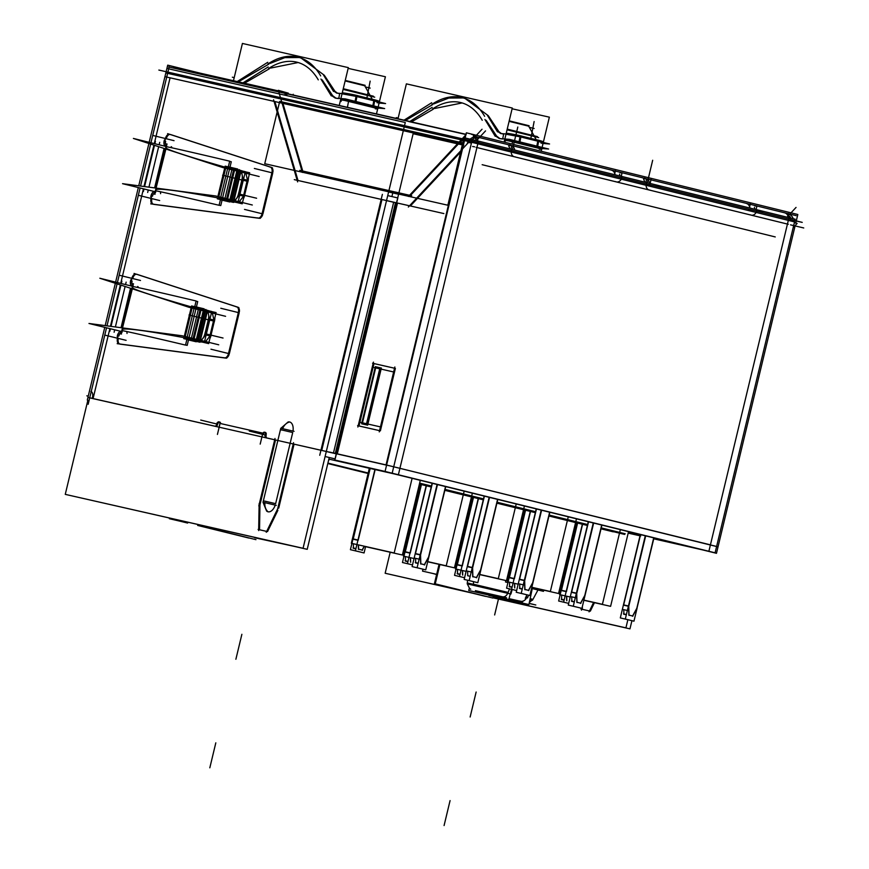 <?xml version="1.0" encoding="UTF-8"?>
<svg xmlns="http://www.w3.org/2000/svg" width="869" height="869" viewBox="0 0 869 869"><rect width="100%" height="100%" fill="white"/><g stroke="black" fill="none" stroke-linecap="round" stroke-linejoin="round"><path stroke-width="1.3" d="M358.234 540.073L375.147 469.597M353.172 539.214L357.93 540.29M370.161 468.467L353.238 538.943M358.441 549.143L358.31 544.852M358.604 549.186L362.134 550.055M364.252 546.199L362.134 550.044M353.314 543.722L353.455 548.002L353.314 543.722L353.455 548.002L355.942 548.578L353.053 547.915M640.551 534.631L623.681 604.9M628.667 606.03L645.515 535.858M623.616 605.161L628.385 606.247M623.757 609.669L623.899 613.948L626.397 614.524L623.899 613.959L623.757 609.669L623.899 613.948L626.397 614.524M653.716 537.878L636.803 608.311L632.578 615.991L636.803 608.311L653.716 537.878L636.803 608.311L632.578 615.991L629.037 615.122L632.578 616.002L629.037 615.122M628.884 615.089L628.624 606.899M513.775 550.892L523.29 511.254M513.568 556.518L513.557 552.869M472.921 584.424L508.137 592.419L509.462 588.889L508.137 592.419C506.855 595.547 505.074 597.036 502.782 596.862L475.386 590.648L502.782 596.862C505.074 597.036 506.855 595.547 508.137 592.419C506.855 595.547 505.074 597.036 502.782 596.862M528.569 595.211L527.505 597.937M508.995 598.665L522.693 601.772M419.629 483.131L431.448 486.043L419.629 483.131M445.069 489.399L483.512 498.882L445.069 489.399M535.565 511.711L497.122 502.239L535.565 511.7M549.186 515.067L587.629 524.539L549.186 515.067M601.239 527.896L620.694 532.697M462.341 565.741L478.461 498.621M457.29 564.883L462.047 565.958M473.486 497.405L457.355 564.6M462.558 574.8L462.417 570.52M457.431 569.391L457.572 573.67L457.431 569.391L457.572 573.67L460.059 574.235L457.17 573.573M588.519 521.813L571.65 592.071M576.636 593.212L593.484 523.029M571.585 592.332L576.353 593.418M571.726 596.84L571.867 601.131L574.366 601.696L571.867 601.131L571.726 596.84L571.867 601.131L574.366 601.696L571.476 601.044M601.685 525.05L584.772 595.493L580.546 603.173L584.772 595.493L601.685 525.05L584.772 595.493L580.546 603.173L577.005 602.304M576.853 602.26L576.592 594.081M566.458 591.398L582.578 524.289M561.407 590.54L566.154 591.615M577.603 523.062L561.472 590.268M566.675 600.468L566.534 596.177M561.548 595.048L561.678 599.328L561.548 595.048L561.678 599.328L564.166 599.903L561.678 599.338L564.166 599.903M410.287 552.901L426.397 485.793M405.236 552.043L409.983 553.129M421.432 484.576L405.302 551.772M410.494 561.971L410.364 557.692M405.378 556.551L405.508 560.842L405.378 556.551L405.508 560.842L407.995 561.407L405.106 560.744M484.402 496.145L467.533 566.414M472.519 567.544L489.366 497.372M467.468 566.675L472.236 567.75M467.609 571.183L467.75 575.463M497.568 499.393L480.655 569.825L476.429 577.505L480.655 569.825L497.568 499.393L480.655 569.825L476.429 577.505L472.888 576.636M472.736 576.592L472.475 568.413M514.405 578.569L530.514 511.461M509.353 577.711L514.1 578.787M525.549 510.233L509.419 577.44M514.611 587.629L514.481 583.349M509.495 582.219L509.625 586.499L509.495 582.219L509.625 586.499L512.113 587.064L509.223 586.412M432.349 483.316L415.48 553.586M420.466 554.715L437.313 484.544M415.415 553.846L420.172 554.922M415.556 558.354L415.686 562.634L418.185 563.21L415.686 562.634L415.556 558.354L415.686 562.634L418.185 563.21L415.306 562.547M445.515 486.564L428.602 556.996L424.365 564.676L428.602 556.996L445.515 486.564L428.602 556.996L424.365 564.676L420.835 563.807M420.683 563.764L420.422 555.584M589.486 610.972L582.328 609.343L589.486 610.972L582.328 609.343L582.382 606.453M594.461 602.673L590.333 611.146M154.291 143.591L170.085 77.797L154.291 143.591L170.085 77.797L274.028 101.369M320.943 450.261L294.07 444.168L278.721 508.115L294.07 444.168L320.943 450.261L294.07 444.168L278.721 508.115M266.685 531.404L259.527 529.786L266.685 531.404L259.527 529.786L259.961 504.878L275.538 439.964L259.961 504.878L259.527 529.764L259.961 504.878L275.538 439.964M266.989 438.03L274.702 439.779M266.577 437.802A2.564 1.466 103.8 0 1 266.164 435.206A2.564 1.466 103.8 0 0 266.577 437.802A2.564 1.466 103.8 0 1 266.164 435.206A2.564 1.466 103.8 0 0 266.577 437.802M264.904 432.404A2.564 1.466 -76.2 0 0 263.807 433.359A2.564 1.466 -76.2 0 1 265.414 432.404A2.564 1.466 -76.2 0 1 266.283 434.185A2.564 1.466 -76.2 0 0 265.349 432.393M219.281 422.052A2.564 1.466 -76.2 0 0 217.695 424.213A2.564 1.466 -76.2 0 1 219.325 422.041A2.564 1.466 -76.2 0 1 220.65 423.572A2.564 1.466 -76.2 0 0 219.738 422.041M217.337 425.18A2.564 1.466 103.8 0 1 215.87 426.407A2.564 1.466 103.8 0 0 217.337 425.18A2.564 1.466 103.8 0 1 215.87 426.407M93.07 398.589L215.664 426.386M109.874 328.623L93.081 398.567M274.865 101.554L297.991 180.491L381.176 199.37L298.002 180.502L274.865 101.554L297.991 180.491L381.176 199.37M321.736 450.414L381.958 199.544M277.895 510.299L267.533 531.589M120.128 344.146L225.462 358.061A5.138 2.922 -76.2 0 0 229.058 354.704A5.138 2.922 -76.2 0 1 225.462 358.061A5.138 2.922 -76.2 0 0 229.058 354.704M239.192 312.731L229.362 353.694M239.388 311.689A5.138 2.922 -76.2 0 0 237.693 307.137A5.138 2.922 -76.2 0 1 239.388 311.689A5.138 2.922 -76.2 0 0 237.693 307.137L136.9 274.3M136.346 274.213A5.138 2.922 -76.2 0 0 132.696 278.601A5.138 2.922 -76.2 0 1 136.346 274.213A5.138 2.922 -76.2 0 0 132.696 278.601A5.138 2.922 -76.2 0 1 136.346 274.213M132.099 281.111A5.138 2.922 -76.2 0 0 131.871 283.555A5.138 2.922 -76.2 0 1 132.099 281.111A5.138 2.922 -76.2 0 0 131.871 283.555M119.835 333.685A5.138 2.922 -76.2 0 0 118.923 335.977A5.138 2.922 -76.2 0 1 119.835 333.685A5.138 2.922 -76.2 0 0 118.923 335.977M118.325 338.486A5.138 2.922 -76.2 0 0 119.542 343.961A5.138 2.922 -76.2 0 1 118.325 338.486A5.138 2.922 -76.2 0 0 119.542 343.961A5.138 2.922 -76.2 0 1 118.325 338.486M153.694 204.345L259.027 218.26A5.138 2.922 -76.2 0 0 262.623 214.904A5.138 2.922 -76.2 0 1 259.027 218.26A5.138 2.922 -76.2 0 0 262.623 214.904M272.757 172.931L262.927 213.893M272.942 171.899A5.138 2.922 -76.2 0 0 271.258 167.337A5.138 2.922 -76.2 0 1 272.942 171.899A5.138 2.922 -76.2 0 0 271.258 167.337L170.465 134.499M169.911 134.413A5.138 2.922 -76.2 0 0 166.261 138.801A5.138 2.922 -76.2 0 1 169.911 134.413A5.138 2.922 -76.2 0 0 166.261 138.801A5.138 2.922 -76.2 0 1 169.911 134.413M165.664 141.31A5.138 2.922 -76.2 0 0 165.436 143.754A5.138 2.922 -76.2 0 1 165.664 141.31A5.138 2.922 -76.2 0 0 165.436 143.754M153.4 193.885A5.138 2.922 -76.2 0 0 152.488 196.188A5.138 2.922 -76.2 0 1 153.4 193.885A5.138 2.922 -76.2 0 0 152.488 196.188M151.89 198.686A5.138 2.922 -76.2 0 0 153.107 204.161A5.138 2.922 -76.2 0 1 151.89 198.686A5.138 2.922 -76.2 0 0 153.107 204.161A5.138 2.922 -76.2 0 1 151.89 198.686M265.186 501.207L275.636 503.672L263.372 500.826L275.636 503.672L292.723 432.534L275.636 503.672L292.723 432.534L282.262 430.068C279.927 429.547 279.861 429.568 282.056 430.101M288.073 421.997L280.904 428.265L288.073 421.997A9.602 5.464 103.8 0 1 289.627 421.976A9.602 5.464 103.8 0 1 293.005 431.089A9.602 5.464 103.8 0 0 289.627 421.976A10.395 8.549 102.8 0 0 282.686 428.656A10.395 8.549 102.8 0 1 289.627 421.976A9.602 5.464 103.8 0 1 293.005 431.089M275.234 505.085A9.602 5.464 103.8 0 1 268.065 511.798A10.395 8.549 102.8 0 1 264.926 502.651A10.395 8.549 102.8 0 0 268.065 511.798A9.602 5.464 103.8 0 0 275.234 505.085A9.602 5.464 103.8 0 1 268.065 511.798A9.602 5.464 103.8 0 1 266.587 511.015L263.025 502.249L276.288 505.345M335.315 453.39L395.493 202.716L335.315 453.39L395.493 202.716L396.503 202.944L386.748 200.663M336.27 453.835L326.516 451.554M333.468 452.977L393.646 202.292L395.493 202.716L393.646 202.292L333.468 452.977L393.646 202.292M379.72 368.825L375.669 367.913L379.72 368.825L375.669 367.913L362.482 422.812L366.533 423.746M367.326 423.909L380.513 369.01M122.16 331.447L120.498 332.762M132.935 286.542L132.045 284.674M200.587 340.561L196.97 340.051M196.231 339.931L193.906 339.518M192.918 339.334L184.956 337.824C145.014 330.426 124.061 327.689 122.073 329.623M122.171 330.633L122.236 331.404M204.041 310.591L207.517 311.699M201.065 309.712L203.335 310.374M132.175 287.552C133.25 289.41 153.292 295.971 192.31 307.202L200.098 309.429M213.883 319.64L209.798 336.281L205.616 341.571L209.82 336.292L205.616 341.571M212.373 313.046L213.828 319.629M209.711 320.074L213.47 321.019L210.135 334.891L213.47 321.019L209.711 320.074L213.47 321.019L210.135 334.891L206.377 333.978M209.212 319.955L205.866 333.859M209.418 318.923L208.071 311.993M201.326 340.507L205.595 334.88M155.714 191.647L154.063 192.961M166.5 146.742L165.61 144.873M234.152 200.761L230.535 200.25M229.796 200.131L227.472 199.718M226.483 199.533L218.521 198.023C178.579 190.626 157.615 187.9 155.638 189.822M155.725 190.832L155.801 191.604M237.606 170.791L241.082 171.899M234.63 169.911L236.889 170.574M165.74 147.752C166.805 149.609 186.857 156.17 225.864 167.402L233.663 169.629M247.448 179.84L243.363 196.481L239.181 201.771L243.385 196.492L239.181 201.771M245.927 173.246L247.393 179.829M243.277 180.285L247.024 181.219L243.7 195.09L247.024 181.219L243.277 180.285L247.024 181.219L243.7 195.09L239.931 194.189M242.777 180.155L239.431 194.059M242.983 179.123L241.636 172.192M234.891 200.706L239.149 195.08M513.72 156.616L615.784 181.773L476.929 147.545L399.925 468.315L710.418 544.863L787.433 224.072L476.929 147.545L399.925 468.315L710.418 544.863L787.433 224.072L615.784 181.773L787.433 224.072L710.429 544.852L399.914 468.337L476.929 147.545L513.72 156.616M386.021 465.024L337.27 453.966M787.64 217.326A10.265 5.844 -76.2 0 0 787.466 216.642A10.265 5.844 -76.2 0 1 787.64 217.326A10.265 5.844 -76.2 0 0 787.466 216.642L796.047 207.419M754.335 207.398A10.265 5.844 103.8 0 1 754.944 209.277A10.265 5.844 103.8 0 0 754.335 207.398A10.265 5.844 103.8 0 1 754.944 209.277M644.689 182.099A10.265 5.844 -76.2 0 0 643.712 179.546A10.265 5.844 -76.2 0 1 644.689 182.099A10.265 5.844 -76.2 0 0 643.712 179.546M619.478 174.158A10.265 5.844 103.8 0 1 620.086 176.038A10.265 5.844 103.8 0 0 619.478 174.158A10.265 5.844 103.8 0 1 620.086 176.038M509.821 148.86A10.265 5.844 -76.2 0 0 508.854 146.307A10.265 5.844 -76.2 0 1 509.821 148.86A10.265 5.844 -76.2 0 0 508.854 146.307M410.385 205.975L461.341 151.293L410.385 205.975L461.341 151.293L386.053 464.904M409.516 205.801L397.502 203.074L409.516 205.801L397.502 203.074L337.291 453.846M395.384 368.434L380.394 430.828M379.547 430.655L359.016 425.995L379.547 430.655L359.016 425.995L373.996 363.579L394.537 368.239M463.579 139.583L460.038 142.288M459.006 143.32L410.418 195.46M287.824 94.124L283.783 94.938L287.693 94.091M302.749 171.041L282.925 103.389L302.749 171.041L282.925 103.389L458.148 143.124M302.76 171.063L409.549 195.275M432.762 104.562L405.388 120.465M463.296 97.947L448.838 98.045L434 103.835L448.838 98.045L463.296 97.947L448.838 98.045L434 103.835L448.838 98.045L463.296 97.947M501.239 133.478L498.904 131.675L501.456 133.609L498.904 131.675L488.726 116.327M502.152 133.804L503.651 133.935L502.152 133.804L503.651 133.935L502.738 138.812M502.716 138.975L500.718 138.79M499.816 138.475L496.644 136.118L486.151 120.302M434.5 108.516L462.123 102.944M411.406 121.932L433.327 109.19M509.093 121.345L528.667 126.168L536.238 139.713L528.667 126.168L509.093 121.345L528.667 126.168L536.238 139.713M510.222 141.136L539.475 148.143M540.073 148.175L542.06 148.023L537.661 146.416C542.506 147.719 543.31 148.306 540.073 148.175C543.31 148.306 542.506 147.719 537.661 146.416C542.506 147.719 543.31 148.306 540.073 148.175M536.803 146.198L519.912 142.038M519.054 141.832L504.802 139.203M520.01 136.802L506.008 134.206M541.05 143.157C544.287 143.287 543.483 142.69 538.617 141.386C543.483 142.69 544.287 143.287 541.05 143.157C544.287 143.287 543.483 142.69 538.617 141.386L543.038 143.005L542.06 148.034M519.934 141.94L520.857 136.998L519.934 141.94L520.857 136.998L537.781 141.169L536.825 146.101M268.803 64.143L238.356 81.827M299.327 57.528L284.869 57.636L270.042 63.426L284.869 57.636L299.327 57.528L284.869 57.636L270.042 63.426L284.869 57.636L299.327 57.528M337.281 93.07L334.934 91.267L337.498 93.2L334.934 91.267L324.767 75.918M338.193 93.396L339.692 93.526L338.193 93.396L339.692 93.526L338.78 98.393M338.747 98.555L336.759 98.382M335.847 98.056L332.675 95.709L322.193 79.883M270.531 68.097L298.154 62.525M244.504 83.218L269.368 68.781M345.134 80.936L364.708 85.759L372.28 99.305L364.708 85.759L345.134 80.936L364.708 85.759L372.28 99.305M346.264 100.728L375.517 107.723M376.114 107.767L378.102 107.615L373.703 105.996C378.547 107.311 379.351 107.897 376.114 107.767C379.351 107.897 378.547 107.311 373.703 105.996C378.547 107.311 379.351 107.897 376.114 107.767M372.844 105.79L355.953 101.619M355.095 101.412L340.844 98.784M356.051 96.383L342.038 93.787M377.081 102.738C380.329 102.868 379.525 102.281 374.658 100.967C379.525 102.281 380.329 102.868 377.081 102.738C380.329 102.868 379.525 102.281 374.658 100.967L379.08 102.585L378.102 107.626M355.975 101.521L356.887 96.589L355.975 101.521L356.887 96.589L373.822 100.761L372.866 105.692M536.455 508.973L519.586 579.243M524.583 580.373L541.43 510.201M519.532 579.504L524.289 580.59M519.673 584.011L519.803 588.291L522.302 588.867L519.803 588.302L519.673 584.011L519.803 588.291L522.302 588.867L519.423 588.204M549.621 512.221L532.719 582.654L528.482 590.333L532.719 582.654L549.621 512.221L532.719 582.654L528.482 590.333L524.952 589.475L528.482 590.344L524.952 589.475M524.789 589.432L524.539 581.252M369.336 468.282L351.337 543.277L394.178 552.988L412.102 478.33M365.577 546.666L364.068 552.956L355.399 550.816L374.908 469.542M420.303 480.351L402.38 555.009L364.339 546.384M359.103 551.728L350.413 549.686L369.922 468.413M352.999 538.889L358.321 540.094M358.473 544.896L358.615 549.469M353.292 548.263L355.877 548.85M358.365 549.121L362.536 550.142M362.156 550.349L364.415 546.243M622.443 609.375L627.744 610.57L645.678 535.891M628.993 619.955L620.314 617.913L640.323 534.576M628.819 615.067L632.958 616.088M626.397 614.513L623.507 613.862M653.944 537.933L637.02 608.094M637.096 608.115L633.957 621.183L625.311 619.054L645.287 535.804M653.868 537.911L635.945 612.591M632.599 616.273L637.096 608.104M629.047 615.404L628.754 606.051L623.453 604.857M623.746 614.198L626.332 614.785M187.813 522.236L187.617 523.062L176.472 520.314L176.624 519.695M180.524 521.313L169.346 518.706L169.498 518.076M248.827 538.041L197.676 525.43L197.893 524.518M205.019 526.136L204.802 527.048L255.964 539.66M87.921 397.47L390.713 466.066L716.621 546.46M514.394 553.064L513.188 552.782M467.294 583.892L510.896 594.048L512.199 589.562M514.85 551.152L513.644 550.859M469.097 589.106L468.728 590.496L508.756 599.577L511.504 589.388M469.141 588.976L469.336 588.237M475.593 590.703L504.096 597.166M543.755 590.149L543.473 591.344L531.578 588.411M505.856 580.535L505.508 581.98L507.93 582.578M576.429 524.344L575.224 524.05M524.376 511.515L523.171 511.222M472.312 498.687L471.107 498.382M420.259 485.858L419.054 485.554M368.195 473.018L327.917 463.09M294.732 546.482L254.628 537.726M328.569 460.374A5.138 4.226 102.8 0 0 329.514 459.256M169.194 66.772L150.956 142.777M150.641 144.058L140.561 186.053M140.094 187.997L117.391 282.577M117.076 283.859L106.996 325.853M106.529 327.798L88.171 404.291M165.838 72.942L468.63 141.528L794.527 221.921M775.246 236.933L482.165 164.697M668.761 541.583L653.879 538.204M640.192 535.108L628.352 532.425M388.584 472.53L707.247 551.044M702.434 549.86L653.727 538.813M640.051 535.717L633.501 534.229L633.642 533.62M640.703 535.977L634.066 534.337L634.207 533.751M640.029 535.804L628.189 533.121M396.036 474.333L329.177 459.18M466.012 134.315L408.886 121.345M408.908 121.258L403.574 120.041M175.527 68.336L403.564 120.052M532.393 600.24L529.981 599.523M525.289 598.328L526.929 594.798M519.901 601A6.42 5.171 -75.8 0 0 520.553 601.229A6.42 5.171 -75.8 0 0 526.962 596.829M532.48 587.596L528.917 604.542L488.889 595.471M509.006 598.654L522.475 601.706M529.145 603.477L535.815 604.987L529.167 603.358M422.997 569.184L422.53 571.129L436.662 574.333M456.203 589.16L445.069 586.412M436.618 574.528L432.827 573.464M463.307 590.898L452.162 588.161M439.062 564.35L434.391 583.783L485.554 596.384M492.799 598.035L435.25 583.849L439.888 564.546M624.615 534.424L601.066 528.624M587.444 525.267L549.012 515.795M535.391 512.438L496.949 502.955M483.338 499.599L444.895 490.127M431.274 486.77L419.455 483.859M419.412 484.076L431.22 486.988M444.841 490.344L483.283 499.816M496.894 503.173L535.337 512.645M548.958 516.001L587.401 525.473M601.011 528.83L613.221 531.839M601.239 527.885L625.213 533.794M479.786 574.452L498.295 578.656L516.219 503.987M466.11 571.357L455.443 568.934L472.671 497.198M478.222 498.567L459.516 576.473L464.578 577.722M524.42 506.008L506.497 580.677L479.753 574.605M463.22 577.385L454.53 575.343L473.257 497.34M457.116 564.546L462.438 565.752M462.59 570.553L462.732 575.137M457.409 573.931L459.983 574.507M570.412 596.547L575.712 597.753L593.646 523.073M576.951 607.138L568.283 605.096L588.291 521.748M576.788 602.239L580.926 603.26M601.913 525.104L581.926 608.354L573.268 606.225L593.255 522.975M601.837 525.093L583.914 599.773M580.568 603.455L584.989 595.265M571.422 592.028L576.723 593.223L577.016 602.575M571.715 601.37L574.3 601.956M583.903 600.121L602.413 604.313L620.336 529.645M570.227 597.014L559.56 594.602L576.788 522.866M582.339 524.235L563.633 602.141L568.695 603.39M628.537 531.665L610.603 606.334L583.859 600.273M567.338 603.053L558.648 601.011L577.374 523.008M561.233 590.214L566.555 591.42M566.707 596.221L566.849 600.794M561.526 599.588L564.1 600.175M564.177 599.892L561.287 599.241M427.733 561.624L446.231 565.817L464.165 491.159M414.046 558.517L403.39 556.106L420.607 484.37M426.168 485.738L407.463 563.644L412.525 564.893M472.356 493.179L454.433 567.837L427.689 561.776M411.167 564.557L402.466 562.515L421.193 484.511M405.063 551.717L410.374 552.923M410.526 557.724L410.668 562.297M405.356 561.092L407.93 561.678M466.295 570.879L471.595 572.084L489.529 497.405M472.845 581.47L464.165 579.427L484.174 496.09M472.671 576.581L476.809 577.603M497.796 499.447L477.809 582.697L469.162 580.568L489.149 497.318M497.72 499.425L479.797 574.105M476.451 577.787L480.872 569.608M467.305 566.36L472.606 567.566L472.899 576.918M467.598 575.712L470.183 576.299M531.839 587.292L550.349 591.485L568.272 516.816M518.163 584.185L507.507 581.763L524.724 510.027M530.275 511.396L511.569 589.312L516.631 590.551M576.473 518.836L558.55 593.505L531.806 587.444M515.274 590.225L506.584 588.172L525.311 510.179M509.18 577.385L514.491 578.591M514.644 583.381L514.785 587.965M509.473 586.76L512.047 587.346M414.241 558.05L419.542 559.256L437.465 484.576M420.781 568.641L412.112 566.599L432.121 483.262M420.607 563.753L424.745 564.774M445.732 486.618L425.745 569.868L417.098 567.729L437.085 484.478M445.667 486.597L427.733 561.276M424.387 564.959L428.819 556.768M415.252 553.531L420.553 554.737L420.846 564.079M415.545 562.884L418.119 563.47M87.302 400.077L104.758 327.363M105.182 325.614L115.338 283.294M115.62 282.132L138.323 187.563M138.736 185.814L148.903 143.494M149.175 142.331L167.706 65.153L200.924 73.344M418.847 486.401L420.064 486.673M327.809 463.546L368.087 473.475M418.945 486.01L420.151 486.303M390.192 552.249L385.152 573.258L454.715 589.041M627.852 619.782L625.919 627.863L492.886 597.698M456.16 589.367L467.544 591.952M580.905 609.006L590.073 611.081M392.18 574.854L471.639 592.962M631.926 620.683L629.96 628.863L492.864 597.774M276.223 101.847L164.947 76.668M66.468 494.635L307.213 549.317L329.253 457.507L334.12 458.702M391.897 196.579L392.821 192.744M293.548 442.669L277.341 510.168M87.867 400.207L65.262 494.363L303.064 548.285L405.28 122.496L167.478 68.564M258.104 529.438L267.272 531.524M259.136 503.662L258.669 530.579M258.81 505.964L275.017 438.465M275.288 439.888L265.566 437.683M265.675 434.033A2.564 1.466 -76.2 0 0 266.044 437.791M262.351 435.369A2.564 1.466 103.8 0 1 264.513 432.186A2.564 1.466 103.8 0 1 264.969 435.966M262.786 433.349L260.189 444.124M220.02 423.648L217.424 434.435M219.346 425.625A2.564 1.466 -76.2 0 0 218.89 421.834A2.564 1.466 -76.2 0 0 216.729 425.028M216.978 422.986A2.564 1.466 103.8 0 1 214.936 426.201M217.283 426.733L89.779 397.817M93.298 397.296L92.983 398.589M92.223 398.132A5.138 2.922 -76.2 0 0 90.908 391.495M278.091 507.963L266.251 532.295M297.622 181.882L273.561 99.772M294.287 179.644L443.874 213.568M382.512 464.209L291.484 443.559M333.131 458.419L325.093 456.518L387.737 195.59M319.738 455.28L382.382 194.352M394.852 197.274L387.954 195.644M334.847 458.81L331.426 458.017M397.491 197.882L394.07 197.089M335.065 458.854L333.033 458.397M397.709 197.926L396.698 197.697M372.812 367.239L393.081 371.845M379.894 426.766L359.625 422.171M366.273 424.843L379.981 367.728L375.343 366.675L361.634 423.8L367.641 425.158L381.361 368.043L380.774 367.913M228.71 352.456A5.138 2.922 103.8 0 1 224.441 357.822A5.138 2.922 103.8 0 1 224.05 357.67M117.185 343.668L226.733 358.137M119.9 343.918A5.138 2.922 103.8 0 1 119.107 343.907A5.138 2.922 103.8 0 1 117.793 337.27M117.239 339.301L118.336 334.75M121.649 331.317A5.138 2.922 -76.2 0 0 121.497 331.274A5.138 2.922 -76.2 0 0 117.228 336.64M122.008 332.436L121.486 331.991L133.163 285.51M133.544 283.924L131.654 283.5M130.513 288.236L121.041 327.711M121.508 334.033L119.618 333.631M120.65 331.274L88.975 323.474L182.121 335.771L218.738 344.797M131.599 286.075L99.837 278.243L188.964 307.278L225.582 316.305M138.214 286.933L137.682 286.498L137.465 287.443M126.863 331.556L127.037 333.479M185.553 344.993A92.429 0.804 -166.5 0 1 187.204 345.384L188.497 339.953M196.416 306.985L197.719 301.565A92.429 0.804 -166.5 0 0 196.068 301.174M128.623 331.936A92.429 0.804 -166.5 0 0 126.841 331.676A92.429 0.804 -166.5 0 0 126.917 331.719M194.765 306.594L204.161 308.821L204.009 309.451M196.416 341.05L196.242 341.789L186.846 339.562M194.406 340.92L199.946 342.223L200.098 341.615M207.561 310.537L202.129 308.767M206.105 309.929L209.472 310.972M202.01 342.049L198.49 341.658M203.4 342.353L208.658 343.603L216.109 312.568L210.841 311.395M210.776 336.151L204.736 334.663L208.56 318.717L214.61 320.194L210.776 336.151M199.262 340.409L199.034 341.376L204.313 342.56L211.775 311.482L206.496 310.298L206.257 311.276M206.757 311.536L199.631 341.191L197.969 340.811L205.28 310.342L206.952 310.722L206.757 311.504M202.803 309.168L206.235 309.961L205.942 311.167M198.936 340.355L198.643 341.571L195.21 340.767M204.324 309.386L196.676 341.245L192.679 340.311L200.337 308.452L204.324 309.386M202.01 309.983L202.368 308.506L191.593 305.953L184.304 336.314M194.884 339.692L194.526 341.169L183.75 338.628M121.888 330.676A97.567 0.847 -166.5 0 1 121.812 330.622A97.567 0.847 -166.5 0 1 185.521 345.091L186.9 339.366M194.743 306.703L196.112 300.978A97.567 0.847 -166.5 0 0 132.403 286.509L131.882 288.682M214.871 317.739A7.702 3.769 104.1 0 1 214.154 322.28L214.111 322.269M208.071 320.748L208.006 320.737A7.702 3.769 104.1 0 0 207.191 311.765M200.446 340.29A7.702 3.769 -76.5 0 0 205.149 332.61L205.225 332.631M211.276 334.076L211.319 334.087A7.702 3.769 -76.5 0 1 209.896 338.476M130.893 279.731A5.138 2.922 -76.2 0 0 132.218 286.368A5.138 2.922 -76.2 0 0 132.425 286.401M131.013 281.925L132.11 277.374M131.675 279.427A5.138 2.922 103.8 0 1 135.944 274.061A5.138 2.922 103.8 0 1 136.596 274.376M238.866 307.583L134.043 273.442M236.259 306.844A5.138 2.922 103.8 0 1 236.737 306.887A5.138 2.922 103.8 0 1 238.052 313.524M238.606 311.504L228.275 354.509M262.275 212.655A5.138 2.922 103.8 0 1 258.006 218.021A5.138 2.922 103.8 0 1 257.615 217.869M150.75 203.867L260.298 218.336M153.465 204.117A5.138 2.922 103.8 0 1 152.672 204.106A5.138 2.922 103.8 0 1 151.358 197.469M150.804 199.501L151.89 194.949M155.214 191.517A5.138 2.922 -76.2 0 0 155.062 191.473A5.138 2.922 -76.2 0 0 150.793 196.839M155.573 192.636L155.051 192.19L166.729 145.71M167.109 144.124L165.219 143.7M164.078 148.436L154.606 187.91M155.073 194.232L153.183 193.841M154.204 191.473L122.54 183.674L215.686 195.97L252.303 204.997M165.164 146.274L133.391 138.443L222.529 167.478L259.147 176.505M171.769 147.133L171.247 146.698L171.019 147.643M160.428 191.756L160.602 193.678M219.107 205.193A92.429 0.804 -166.5 0 1 220.759 205.584L222.062 200.152M229.981 167.185L231.284 161.764A92.429 0.804 -166.5 0 0 229.633 161.373M162.188 192.136A92.429 0.804 -166.5 0 0 160.407 191.875A92.429 0.804 -166.5 0 0 160.483 191.919M228.33 166.794L237.726 169.02L237.574 169.651M229.981 201.25L229.807 201.988L220.411 199.761M227.971 201.119L233.511 202.423L233.663 201.814M241.115 170.737L235.695 168.966M239.67 170.128L243.038 171.171M235.575 202.249L232.056 201.858M236.965 202.564L242.223 203.802L249.675 172.768L244.395 171.595M244.341 196.351L238.302 194.873L242.125 178.916L248.176 180.394L244.341 196.351M232.827 200.609L232.599 201.586L237.878 202.759L245.34 171.682L240.061 170.498L239.822 171.475M240.311 171.736L233.196 201.391L231.534 201.011L238.845 170.541L240.507 170.921L240.322 171.704M236.368 169.368L239.801 170.161L239.507 171.378M232.501 200.554L232.208 201.771L228.775 200.967M237.889 169.585L230.242 201.445L226.244 200.511L233.891 168.651L237.889 169.585M235.575 170.183L235.933 168.705L225.158 166.153L217.869 196.513M228.438 199.892L228.091 201.369L217.315 198.827M155.453 190.876A97.567 0.847 -166.5 0 1 155.377 190.822A97.567 0.847 -166.5 0 1 219.086 205.29L220.465 199.566M228.308 166.902L229.677 161.178A97.567 0.847 -166.5 0 0 165.968 146.709L165.447 148.881M248.436 177.939A7.702 3.769 104.1 0 1 247.719 182.479L247.676 182.468M241.636 180.948L241.571 180.937A7.702 3.769 104.1 0 0 240.746 171.975M234.011 200.489A7.702 3.769 -76.5 0 0 238.714 192.809L238.79 192.831M244.841 194.276L244.884 194.287A7.702 3.769 -76.5 0 1 243.461 198.675M164.458 139.931A5.138 2.922 -76.2 0 0 165.773 146.568A5.138 2.922 -76.2 0 0 165.99 146.6M164.578 142.125L165.675 137.574M165.24 139.627A5.138 2.922 103.8 0 1 169.509 134.26A5.138 2.922 103.8 0 1 170.161 134.586M272.431 167.782L167.608 133.641M269.825 167.044A5.138 2.922 103.8 0 1 270.302 167.098A5.138 2.922 103.8 0 1 271.617 173.724M272.171 171.704L261.841 214.708M263.025 502.249L280.796 428.254L294.048 431.339M173.691 67.163L278.504 90.93M293.222 94.276L293.049 94.982M473.279 136.064L796.2 215.653M465.99 134.413L168.619 66.967M158.864 70.063L470.781 140.68L802.228 222.377L796.254 221.019L795.971 222.214M795.178 225.527L716.48 553.314L385.032 471.617L466.371 132.805L797.818 214.502L796.286 220.911M795.961 222.247L795.765 223.072M512.265 156.235L618.413 182.403M795.189 219.194L715.089 552.814L392.169 473.225L472.269 139.594L795.189 219.194M329.644 452.108L386.271 464.948L718.022 546.883M713.177 552.336L708.018 551.065M785.337 213.111A10.265 5.844 103.8 0 1 788.476 217.532M746.569 203.542A10.265 5.844 103.8 0 1 750.012 208.06M754.716 205.812L756.888 206.311L756.106 209.559M644.624 178.677L644.939 177.33M643.364 178.395L646.623 179.133L645.841 182.381M646.178 178.797A10.265 5.844 103.8 0 1 649.621 183.316M611.7 170.302A10.265 5.844 103.8 0 1 615.154 174.821M621.248 176.32L622.03 173.072L619.858 172.573M509.766 145.438L510.081 144.091M510.983 149.142L511.765 145.894L508.506 145.156M511.32 145.558A10.265 5.844 103.8 0 1 514.763 150.076M474.496 136.998A10.265 5.844 103.8 0 1 476.299 140.593M511.743 149.75A5.138 4.226 102.8 0 0 514.372 156.757A5.138 4.226 102.8 0 0 515.165 156.844M472.149 137.791A8.592 8.516 -80.2 0 1 475.625 138.605M408.376 207.028L468.565 142.418L471.422 143.124M399.186 474.952L383.968 471.172M462.808 142.918L279.699 101.391L264.741 163.698L447.85 205.225L464.035 137.693L479.286 141.332M385.488 471.519L334.782 460.016L413.123 133.739L463.818 145.242M397.861 197.85L335.217 458.778M385.032 471.595L338.845 460.939M396.655 202.879L410.114 205.92M380.144 430.763L357.593 425.647M357.876 427.037L373.453 362.123M395.123 368.358L372.573 363.242M394.841 366.979L379.253 431.882M471.465 134.358A5.138 2.955 -137 0 1 475.864 136.705A5.138 2.955 -137 0 1 477.678 140.93M477.2 141.962A5.138 2.955 -137 0 1 473.757 142.158M408.452 196.459L466.186 134.499M398.589 194.243L388.606 191.973M302.379 172.431L278.319 90.322L288.323 93.157M478.167 137.367A10.265 8.44 102.8 0 0 477.222 137.074A10.265 8.44 102.8 0 0 467.033 144.069M299.762 170.357L411.721 195.753M615.567 181.588A5.138 4.226 102.8 0 0 616.436 181.914A5.138 4.226 102.8 0 0 621.835 176.885M650.023 190.083A5.138 4.226 -77.2 0 1 649.23 189.996A5.138 4.226 -77.2 0 1 646.601 182.99M647.123 189.485L753.271 215.642M756.693 210.124A5.138 4.226 -77.2 0 1 751.294 215.154A5.138 4.226 -77.2 0 1 750.425 214.828M789.954 216.631A10.265 2.52 143.2 0 0 788.194 216.424M786.999 213.481A10.265 8.44 -77.2 0 1 787.727 213.611A10.265 8.44 -77.2 0 1 793.256 218.716M788.389 213.513A5.138 2.955 43 0 0 789.117 218.054A5.138 2.955 43 0 0 794.125 221.128M793.147 227.711L797.145 223.409L794.342 222.714M504.107 142.103L512.286 108.028L406.377 83.858L397.991 118.792M512.113 108.777L549.36 117.163L542.538 145.612M541.669 149.229L541.181 151.249M432.165 107.376L409.701 121.541M432.469 108.983A86.52 49.251 103.8 0 1 460.787 102.575A86.52 49.251 103.8 0 1 482.241 120.27M495.232 136.303L484.935 119.466M496.547 136.672A5.138 2.922 103.8 0 1 495.862 135.912M508.561 140.854L539.117 148.393M541.974 148.49L548.621 149.012L509.31 139.322L499.284 138.54L496.003 136.292M499.794 138.584A5.138 2.922 103.8 0 1 499.632 138.551A5.138 2.922 103.8 0 1 499.045 138.28M506.247 133.174A12.839 0.956 10.6 0 1 521.867 136.118L521.856 136.172M504.541 140.278A12.839 0.956 10.6 0 1 520.542 143.266M500.707 133.554L510.277 134.293L549.556 143.972L543.049 143.472M539.269 149.218A12.839 1.021 -169 0 0 541.854 149.099A12.839 1.021 -169 0 0 535.749 147.013M537.118 139.931L537.129 139.876A12.839 1.021 -169 0 1 543.244 141.962L541.854 149.099M538.813 140.354L537.466 147.437L518.858 142.853L520.205 135.76L538.813 140.354M500.468 133.283A5.138 2.922 -76.2 0 0 501.055 133.554A5.138 2.922 -76.2 0 0 501.228 133.587M500.794 133.598L498.263 131.86M498.133 131.469A5.138 2.922 -76.2 0 0 498.817 132.229M497.524 131.871L487.498 115.49M509.212 120.845L529.123 125.755M534.142 128.503L530.22 127.537M431.904 104.345A91.658 52.173 103.8 0 1 461.895 97.567A91.658 52.173 103.8 0 1 484.63 116.305M431.697 102.716L404.063 120.161M339.236 105.464L348.328 67.619L242.418 43.45L233.468 80.719M348.143 68.369L385.401 76.754L378.569 105.203M377.7 108.821L376.483 113.904M268.195 66.956L242.972 82.881M268.51 68.564A86.52 49.251 103.8 0 1 296.818 62.166A86.52 49.251 103.8 0 1 318.271 79.85M331.274 95.894L320.965 79.057M332.588 96.253A5.138 2.922 103.8 0 1 331.904 95.503M344.602 100.446L375.158 107.973M378.015 108.082L384.652 108.592L345.351 98.903L335.315 98.132L332.045 95.883M335.836 98.164A5.138 2.922 103.8 0 1 335.662 98.132A5.138 2.922 103.8 0 1 335.076 97.86M342.288 92.766A12.839 0.956 10.6 0 1 357.909 95.699L357.898 95.753M340.583 99.87A12.839 0.956 10.6 0 1 356.572 102.857M336.748 93.135L346.318 93.885L385.597 103.563L379.09 103.053M375.31 108.81A12.839 1.021 -169 0 0 377.896 108.69A12.839 1.021 -169 0 0 371.78 106.605M373.159 99.522L373.17 99.457A12.839 1.021 -169 0 1 379.275 101.554L377.896 108.69M374.854 99.935L373.507 107.028L354.9 102.444L356.247 95.351L374.854 99.935M336.509 92.874A5.138 2.922 -76.2 0 0 337.096 93.146A5.138 2.922 -76.2 0 0 337.259 93.179M336.824 93.189L334.304 91.441M334.163 91.06A5.138 2.922 -76.2 0 0 334.858 91.81M333.566 91.462L323.54 75.082M345.254 80.426L365.165 85.336M370.183 88.095L366.262 87.128M267.945 63.937A91.658 52.173 103.8 0 1 297.937 57.148A91.658 52.173 103.8 0 1 320.672 75.896M267.739 62.307L237.215 81.567M593.614 602.478L589.052 611.863M581.502 608.257L581.47 610.147M518.348 583.718L523.659 584.913L541.583 510.244M524.898 594.298L516.229 592.267L536.238 508.919M524.724 589.41L528.863 590.431M549.849 512.275L529.862 595.526L521.215 593.397L541.202 510.146M549.784 512.265L531.85 586.933M528.504 590.616L532.936 582.436M519.358 579.188L524.67 580.394L524.963 589.747M519.651 588.541L522.236 589.128M353.455 548.013L355.942 548.578L353.455 548.013M444.081 825.55L450.077 800.588M498.871 597.329L494.635 614.948M209.82 767.805L215.816 742.843M235.879 659.267L241.875 634.305M470.14 717.001L476.136 692.039M473.475 583.24L473.507 581.633L473.475 583.24M467.218 583.859L467.565 580.264L467.305 582.914L508.137 592.419L509.462 588.889M457.572 573.67L460.059 574.235L457.572 573.67M405.508 560.842L407.995 561.407L405.508 560.842M509.625 586.499L512.113 587.064L509.625 586.499M110.428 326.309L120.356 284.934M120.726 283.392L143.439 188.823M143.993 186.509L153.922 145.134M220.65 423.572L262.949 433.164L220.65 423.572A2.564 1.466 -76.2 0 0 219.325 422.041A2.564 1.466 -76.2 0 0 217.695 424.213A2.564 1.466 -76.2 0 1 219.325 422.041A2.564 1.466 -76.2 0 1 220.65 423.572L262.949 433.164M121.693 327.798L131.143 288.443M206.703 311.645L199.859 340.148M205.106 311.254L198.262 339.757M203.227 310.798L196.383 339.29M200.945 310.233L194.102 338.725M192.103 308.05L185.26 336.553M155.258 187.997L164.708 148.642M240.257 171.845L233.424 200.348M238.671 171.454L231.827 199.957M236.792 170.997L229.948 199.49M234.5 170.433L227.656 198.925M225.668 168.249L218.825 196.752M268.065 511.798A9.602 5.464 103.8 0 1 266.577 511.015A9.602 5.464 103.8 0 0 268.065 511.798A9.602 5.464 103.8 0 1 266.577 511.015L263.133 502.26M359.016 425.973L373.996 363.579L359.016 425.973M520.857 136.998L537.781 141.169L520.857 136.998M488.302 115.686L464.796 98.273M356.887 96.589L373.822 100.761L356.887 96.589M324.333 75.277L300.837 57.865M265.317 435.021L249.305 431.078M216.848 424.029L200.717 420.053M86.824 395.829L88.236 396.177L86.824 395.829M228.514 353.531L210.961 349.208M126.114 340.344L105.616 335.293M126.146 282.132L125.56 284.587M125.103 286.477L120.15 307.105M121.866 281.165L121.302 283.533L121.866 281.165M120.921 285.108L111.015 326.386L120.921 285.108M110.439 328.764L109.831 331.295L110.439 328.764M114.111 332.262L114.697 329.807M115.381 326.961L120.107 307.3M121.236 333.881L121.66 332.143L121.236 333.881M132.903 285.293L133.272 283.75L132.903 285.293M190.995 339.996L196.991 315.023M198.121 341.604L205.844 309.451L198.121 341.604M193.07 339.66L199.066 314.687M200.196 341.267L207.539 310.667L200.196 341.267M200.402 309.114L194.406 334.076M195.916 308.995L189.084 337.487L195.916 308.995M198.675 307.984L192.69 332.946M194.406 307.018L187.193 337.031L194.406 307.018M208.267 319.814L189.051 314.991M214.437 321.269L208.288 319.727L214.437 321.269M211.102 335.173L223.04 338.03M140.496 280.47L119.998 275.419M238.345 312.579L220.791 308.256M262.08 213.741L244.515 209.407M159.679 200.543L139.181 195.492M159.711 142.331L159.114 144.786M158.669 146.676L153.715 167.304M155.432 141.365L154.867 143.733L155.432 141.365M154.486 145.308L144.58 186.585L154.486 145.308M144.004 188.964L143.396 191.495L144.004 188.964M147.676 192.462L148.262 190.007M148.947 187.161L153.661 167.5M154.801 194.08L155.214 192.342L154.801 194.08M166.468 145.492L166.837 143.95L166.468 145.492M224.56 200.196L230.557 175.223M231.686 201.804L239.409 169.651L231.686 201.804M226.635 199.859L232.62 174.886M233.761 201.467L241.104 170.867L233.761 201.467M233.967 169.314L227.971 194.276M229.481 169.194L222.638 197.687L229.481 169.194M232.24 168.184L226.244 193.146M227.96 167.217L220.759 197.23L227.96 167.217M241.832 180.013L222.605 175.19M248.002 181.469L241.854 179.926L248.002 181.469M244.667 195.373L256.605 198.23M174.05 140.669L153.563 135.618M271.91 172.779L254.356 168.456M708.887 551.283L788.976 217.663L708.887 551.283M790.54 224.854L803.738 227.96M788.281 224.278L749.806 214.806L788.281 224.278M750.436 203.346L749.35 207.897M647.286 182.74L652.673 160.265M649.534 185.879L651.229 178.84L649.534 185.879M649.425 190.061L614.948 181.567L649.425 190.061M615.578 170.107L614.492 174.658M512.428 149.501L517.815 127.026M514.567 156.822L476.093 147.339L514.567 156.822M472.595 146.481L474.626 146.839M398.382 474.746L478.471 141.126L398.382 474.746M472.367 139.627L482.045 129.231M463.601 144.363L273.507 101.249L463.601 144.363M476.462 140.637L485.554 130.882M646.34 184.076L660.603 187.313M748.415 209.233L762.667 212.47M790.301 217.989A10.265 6.029 163.7 0 0 788.411 216.924A10.265 6.029 163.7 0 1 790.301 217.989M396.318 117.608L398.165 118.065L396.318 117.608M512.547 141.549L512.08 144.069M505.302 140.376L505.019 141.929L505.302 140.376M530.861 138.388L534.131 121.53M536.607 147.23L537.987 140.094L536.607 147.23M507.072 129.753L522.78 133.62M507.061 129.807L538.671 137.595L507.061 129.807M507.224 129.123L521.096 132.544M507.214 129.177L537.379 136.607L507.214 129.177M232.36 77.2L234.206 77.656L232.36 77.2M348.578 101.141L347.426 107.321M341.343 99.968L341.05 101.51L341.343 99.968M366.892 97.98L370.161 81.121M372.649 106.811L374.028 99.674L372.649 106.811M343.114 89.344L358.821 93.211M343.103 89.388L374.713 97.187L343.103 89.388M343.266 88.714L357.137 92.125M343.244 88.768L373.409 96.198L343.244 88.768M266.283 434.185A2.564 1.466 -76.2 0 0 265.414 432.404A2.564 1.466 -76.2 0 0 263.807 433.359A2.564 1.466 -76.2 0 1 265.414 432.404A2.564 1.466 -76.2 0 1 266.283 434.185M395.493 202.716L396.503 202.944M375.669 367.913L362.482 422.812L375.669 367.913M292.723 432.534L282.262 430.068L292.723 432.534M473.257 584.164L508.137 592.419M530.166 598.622L532.936 599.404L537.965 589.986L532.48 600.24M470.705 589.204L469.564 588.432L467.283 583.849M263.372 500.826L280.448 429.677M408.832 121.573L465.958 134.521L408.832 121.573M477.429 591.17L475.854 590.768M506.638 597.796L503.781 597.101M529.362 602.456L532.936 599.382M789.791 216.414L790.888 218.13"/></g></svg>
